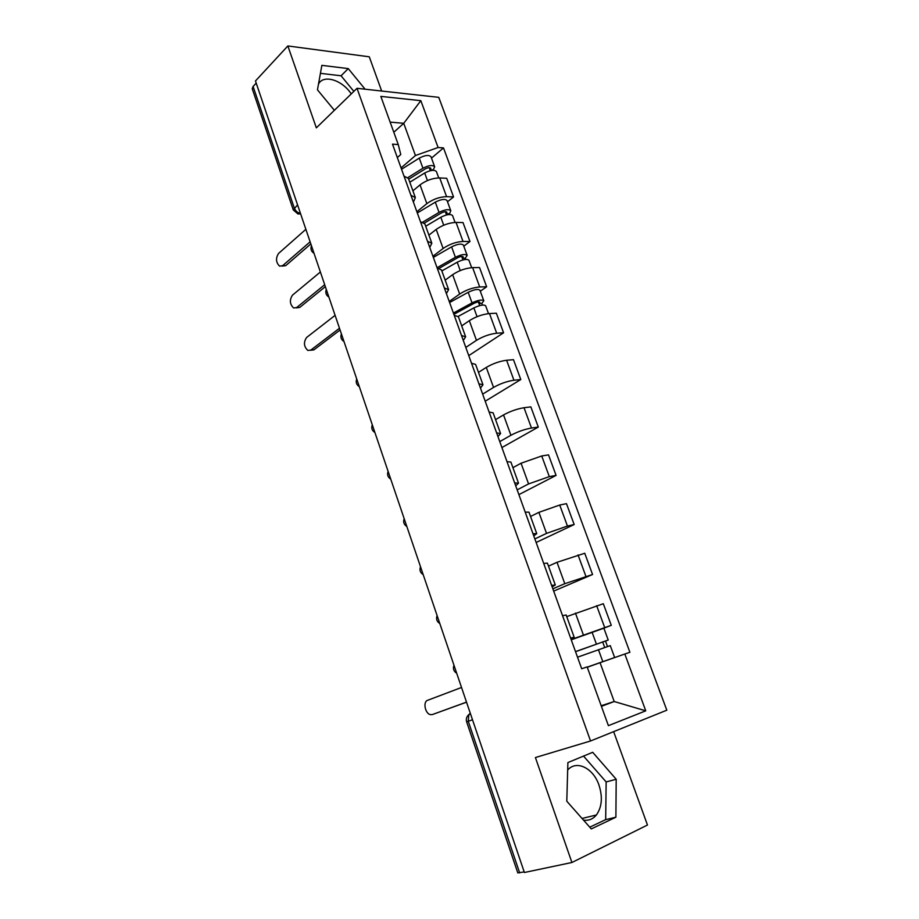 <?xml version="1.0" encoding="UTF-8"?>
<svg xmlns="http://www.w3.org/2000/svg" width="919" height="919" viewBox="0 0 919 919"><rect width="100%" height="100%" fill="white"/><g stroke="black" fill="none" stroke-linecap="round" stroke-linejoin="round"><path stroke-width="1.38" d="M567.678 770.053C576.42 759.703 593.295 768.043 598.981 785.113C602.807 797.095 601.956 807.054 596.397 814.981C592.95 819.139 588.654 820.851 583.508 820.116M381.672 91.027L369.277 56.806L287.854 45.95L255.471 80.964L524.393 872.499L571.917 862.493L647.47 825.032L613.651 731.65M590.549 740.978L666.815 710.192L438.765 97.345L357.02 88.304L590.549 740.978L535.409 757.543L571.917 862.493M318.479 84.123C323.373 74.094 342.213 79.964 351.253 93.91M287.854 45.95L316.343 127.856L357.02 88.304M297.572 204.868L293.276 209.934L252.254 88.798L253.093 86.466L294.252 207.912C295.527 210.979 297.607 212.84 300.49 213.472M256.206 83.112L253.093 86.466M524.186 871.901L517.811 872.924L466.634 721.806L468.253 721.254L519.649 872.855M571.147 639.544L611.273 625.322L603.312 603.714L566.724 616.626M570.619 638.096L574.157 637.189L570.837 638.694M603.76 628.194L611.273 625.322M574.157 637.189L566.138 614.983L562.554 615.707M552.847 588.815L564.783 583.691L592.56 574.501L584.748 553.261L557.017 562.302L548.494 566.127M551.641 585.46L555.294 584.955L552.147 586.85M553.675 591.101L592.56 574.501M555.294 584.955L547.402 563.129L543.715 563.462M534.858 538.925L546.518 533.388L567.437 526.047L574.168 524.542L566.483 503.658L559.728 505.036L538.89 512.354L530.55 516.478M532.997 533.732L536.742 533.629L533.767 535.88M536.145 542.474L574.168 524.542M536.742 533.629L528.999 512.17L525.197 512.124M517.167 489.861L528.574 483.922L549.309 476.628L556.087 475.41L548.517 454.871L541.728 455.973L521.062 463.233L512.917 467.656M514.663 482.9L518.523 483.164L515.697 485.783M518.89 494.629L556.087 475.41M518.523 483.164L510.895 462.073L507.001 461.66M499.764 441.602L510.918 435.273C517.696 431.689 524.554 429.276 531.481 428.036L538.293 427.082L530.849 406.876L524.025 407.726C517.087 408.875 510.263 411.275 503.532 414.928L495.559 419.627M496.639 432.929L500.602 433.561L497.937 436.525M501.912 447.553L538.293 427.082M500.602 433.561L493.112 412.826L489.115 412.045M482.647 394.136L493.549 387.427C500.2 383.66 507.001 381.27 513.939 380.248L520.797 379.547L513.48 359.674L506.61 360.259C499.66 361.19 492.883 363.579 486.289 367.416L478.489 372.379M478.925 383.809L482.98 384.785L480.465 388.082M485.209 401.224L520.797 379.547M482.98 384.785L475.605 364.395L471.516 363.269M465.807 347.428L476.467 340.352C482.992 336.411 489.735 334.034 496.697 333.229L503.578 332.781L496.375 313.23L489.482 313.563C482.509 314.287 475.789 316.653 469.322 320.674L461.706 325.889M461.51 335.504L465.646 336.825L463.279 340.432M468.759 355.619L503.578 332.781M465.646 336.825L458.409 316.768L454.227 315.309M449.23 301.478L459.661 294.046C466.059 289.933 472.745 287.578 479.718 286.969L486.645 286.774L479.557 267.532L472.63 267.624C465.634 268.141 458.972 270.496 452.63 274.678L445.175 280.146M444.371 288.003L448.61 289.646L446.381 293.575M480.304 291.231L486.645 286.774M448.61 289.646L441.476 269.922L437.214 268.141M432.929 256.252L443.119 248.475C449.391 244.201 456.031 241.858 463.027 241.456L469.977 241.502L463.004 222.559L456.042 222.421C449.035 222.743 442.43 225.075 436.203 229.417L428.909 235.126M427.53 241.283L431.838 243.236L429.759 247.464M463.773 246.154L469.977 241.502M431.838 243.236L424.831 223.834L420.477 221.743M416.87 211.738L426.853 203.639C432.998 199.205 439.581 196.873 446.588 196.666L453.561 196.93L446.703 178.297L439.719 177.93C432.7 178.056 426.14 180.377 420.04 184.88L412.907 190.83M410.954 195.322L415.354 197.585L413.401 202.1M447.496 201.789L453.561 196.93M415.354 197.585L408.45 178.493L404.027 176.103M601.187 705.735L614.202 701.519L600.061 662.691L587.275 667.263M600.061 662.691L624.817 654.018L645.758 710.835L608.401 725.665L587.149 666.907L581.693 668.768L392.493 144.145L398.26 144.57L380.834 96.392L420.833 100.665L438.099 147.511L415.445 155.518L403.728 123.318L390.138 122.101M624.817 654.018L629.906 652.283L443.498 147.913L438.099 147.511M567.885 762.575L566.793 801.23L591.296 828.915L615.891 817.209L616.201 779.266L592.686 752.305L567.885 762.575M365.096 89.2L348.267 68.603L321.857 65.352L317.457 89.832L334.367 110.326M393.803 132.256L403.728 123.318L420.833 100.665M401.075 167.924L415.445 155.518M601.417 706.355L614.202 701.519L645.758 710.835M398.26 144.57L400.776 154.53L397.33 157.54M431.482 158.114L443.498 147.913M589.757 827.18L605.678 819.633L606.149 781.943L583.542 756.096M606.149 781.943L616.201 779.266M605.678 819.633L615.891 817.209M353.849 91.383L341.075 75.783L320.421 73.348M341.075 75.783L348.267 68.603M466.53 702.185L432.355 714.568L466.507 702.116M461.533 687.469L427.599 700.312C422.832 701.725 425.06 713.523 430.31 714.626L432.355 714.568M603.232 661.588L587.241 667.171M577.511 657.188L610.273 645.62L614.639 657.522L609.182 659.497M587.23 667.137L614.639 657.522M575.535 651.697L603.978 641.508L602.692 642.036L604.668 647.447M575.501 651.605L608.217 640.026L605.518 641.117L607.482 646.494M571.239 639.808L603.875 628.194L608.217 640.026M602.646 641.91L605.518 641.117M458.213 316.4L473.859 307.911C479.879 305.097 483.808 304.384 485.634 305.763L488.517 313.643M453.871 314.332L474.193 303.27C477.076 301.926 478.96 301.581 479.833 302.259L478.891 303.5L479.672 305.613M453.412 313.046L472.033 302.891C478.041 300.076 481.97 299.376 483.808 300.777L481.832 303.385L482.452 305.074M449.621 302.535L468.173 292.299C474.17 289.474 478.087 288.784 479.936 290.243L483.808 300.777M478.317 301.914L478.891 303.5L481.832 303.385M340.076 329.99L313.884 349.875L310.553 350.265M335.102 315.343L306.613 337.48C303.396 342.27 303.81 346.601 307.854 350.449L310.817 350.082L339.49 328.244M441.855 270.944L457.202 262.214C463.153 259.353 467.07 258.721 468.966 260.307L471.665 267.67M439.075 268.348L457.593 257.779C460.442 256.401 462.314 256.102 463.233 256.883L462.337 258.216L462.958 259.916M437.076 267.751L455.399 257.286C461.338 254.414 465.267 253.793 467.162 255.402L465.278 258.193L465.738 259.434M433.343 257.4L451.608 246.855C457.524 243.983 461.441 243.374 463.36 245.04L467.162 255.402M461.683 256.447L462.337 258.216L465.278 258.193M325.349 286.636L299.72 307.44L296.171 307.888M320.375 272.001L292.495 295.148C289.37 299.927 289.749 304.212 293.609 307.98L296.63 307.566L324.694 284.706M425.704 226.235L440.81 217.252C446.68 214.345 450.597 213.782 452.562 215.574L455.077 222.432M424.371 223.087L441.258 213.013C444.072 211.611 445.945 211.347 446.887 212.22L446.037 213.645L446.508 214.943M422.74 222.134L439.041 212.392C444.911 209.475 448.828 208.923 450.792 210.75L449.288 214.506M417.329 212.99L435.296 202.146C441.154 199.205 445.06 198.676 447.048 200.537L450.792 210.75M445.324 211.703L446.037 213.645L448.989 213.725M310.84 243.926L285.752 265.625L281.995 266.119M305.878 229.313L278.583 253.426C275.551 258.216 275.895 262.455 279.583 266.142L282.661 265.66L310.128 241.835M409.805 182.226L424.681 173.002C430.483 170.038 434.388 169.555 436.41 171.554L438.742 177.907M408.702 179.194L425.175 168.947C427.955 167.522 429.828 167.292 430.804 168.269L430.322 170.681M407.898 177.597L422.935 168.223C428.725 165.248 432.642 164.777 434.664 166.787L433.09 170.291M401.557 169.268L419.259 158.125C425.037 155.139 428.943 154.679 430.988 156.747L434.664 166.787M429.219 167.66L429.989 169.774L432.964 169.946M420.04 184.88L426.853 203.639M436.203 229.417L443.119 248.475M452.63 274.678L459.661 294.046M469.322 320.674L476.467 340.352M486.289 367.416L493.549 387.427M503.532 414.928L510.918 435.273M521.062 463.233L528.574 483.922M538.89 512.354L546.518 533.388M557.017 562.302L564.783 583.691M575.455 613.111L583.347 634.857M456.042 222.421L463.027 241.456M472.63 267.624L479.718 286.969M489.482 313.563L496.697 333.229M506.61 360.259L513.939 380.248M524.025 407.726L531.481 428.036M541.728 455.973L549.309 476.628M559.728 505.036L567.437 526.047M578.04 554.927L585.874 576.293M596.661 605.678L604.633 627.401M439.719 177.93L446.588 196.666M470.298 713.282L468.816 714.603L468.253 721.254L472.504 719.772M293.276 209.934L298.009 213.989L300.616 213.817M469.058 714.522L470.31 713.293M598.43 649.653L602.795 661.611M592.043 632.123L596.374 644.012M473.859 307.911L477.053 316.676M468.173 292.299L472.033 302.891M310.817 350.082L313.884 349.875M457.202 262.214L460.247 270.577M451.608 246.855L455.399 257.286M296.63 307.566L299.72 307.44M440.81 217.252L443.705 225.201M435.296 202.146L439.041 212.392M282.661 265.66L285.752 265.625M424.681 173.002L427.438 180.561M419.259 158.125L422.935 168.223M596.397 814.981L582.049 818.461M453.963 665.207C452.768 668.653 453.687 671.352 456.72 673.305M437.099 615.569C435.905 618.969 436.812 621.635 439.822 623.553M420.511 566.724C419.317 570.079 420.213 572.721 423.188 574.628M404.176 518.661C402.993 521.992 403.878 524.6 406.841 526.495M388.105 471.355C386.933 474.663 387.818 477.248 390.747 479.132M372.298 424.808C371.127 428.082 372 430.655 374.918 432.539M356.721 378.984C355.573 382.235 356.446 384.797 359.34 386.669M341.397 333.861C340.26 337.101 341.121 339.662 344.005 341.535M326.302 289.439C325.177 292.667 326.05 295.229 328.91 297.101M311.449 245.706C310.335 248.923 311.196 251.473 314.045 253.357M470.539 713.994L468.816 714.603C466.588 716.613 465.853 719.014 466.634 721.806"/></g></svg>
